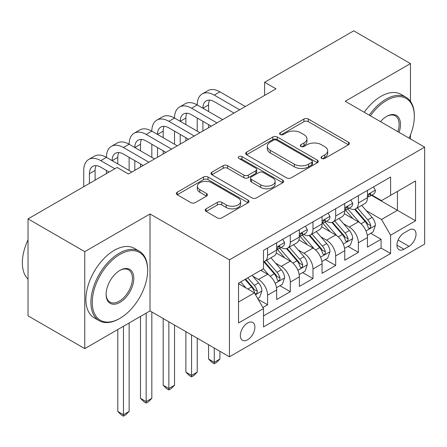 <?xml version="1.0" encoding="UTF-8"?>
<svg xmlns="http://www.w3.org/2000/svg" width="447" height="447" viewBox="0 0 447 447"><rect width="100%" height="100%" fill="white"/><g stroke="black" fill="none" stroke-linecap="round" stroke-linejoin="round"><path stroke-width="0.67" d="M321.672 158.445A2.207 1.274 0 0 0 324.79 158.445L348.459 144.778A3.151 1.822 0 0 0 349.381 143.493A3.151 1.822 0 0 0 348.459 142.202L308.357 119.053A3.151 1.822 0 0 0 303.904 119.053L280.235 132.72A2.207 1.274 0 0 0 279.587 133.619A2.207 1.274 0 0 0 280.235 134.519A2.207 1.274 0 0 0 283.353 134.519L286.415 132.748A10.08 5.822 0 0 1 300.675 132.748L304.016 134.681A10.08 5.822 0 0 1 306.966 138.793A10.08 5.822 0 0 1 304.016 142.911L300.954 144.683A2.207 1.274 0 0 0 300.306 145.582A2.207 1.274 0 0 0 300.954 146.482A2.207 1.274 0 0 0 304.072 146.482L307.134 144.711A10.08 5.822 0 0 1 321.393 144.711L324.734 146.644A10.08 5.822 0 0 1 327.685 150.756A10.08 5.822 0 0 1 324.734 154.874L321.672 156.64A2.207 1.274 0 0 0 321.024 157.545A2.207 1.274 0 0 0 321.672 158.445L321.672 156.64M247.616 339.765A10.27 5.928 120 0 0 254.326 330.713A10.27 5.928 120 0 0 252.751 322.483A10.27 5.928 120 0 0 247.616 322.991A10.27 5.928 120 0 0 240.905 332.043A10.27 5.928 120 0 0 242.481 340.273A10.27 5.928 120 0 0 247.616 339.765M206.101 208.833A3.151 1.822 0 0 0 205.179 210.118A3.151 1.822 0 0 0 206.101 211.403L217.354 217.901A3.151 1.822 0 0 0 221.807 217.901L248.096 202.72A3.151 1.822 0 0 0 249.018 201.435A3.151 1.822 0 0 0 248.096 200.15L207.995 176.995A3.151 1.822 0 0 0 203.541 176.995L177.252 192.176A3.151 1.822 0 0 0 176.33 193.462A3.151 1.822 0 0 0 177.252 194.747L190.841 202.592A3.151 1.822 0 0 0 195.294 202.592L206.548 196.099A3.151 1.822 0 0 0 207.469 194.808A3.151 1.822 0 0 0 206.548 193.523L199.809 189.634A8.426 4.867 0 0 1 197.339 186.192A8.426 4.867 0 0 1 202.541 181.7A8.426 4.867 0 0 1 211.727 182.75L238.128 197.993A8.426 4.867 0 0 1 240.598 201.435A8.426 4.867 0 0 1 235.39 205.933A8.426 4.867 0 0 1 226.21 204.877L221.807 202.335A3.151 1.822 0 0 0 217.354 202.335L206.101 208.833L206.101 211.403M150.019 213.968L84.768 251.639L28.027 218.879L28.027 315.85L84.768 348.61L150.019 310.933L229.456 356.801L229.456 259.83L150.019 213.968L150.019 310.933M410.463 101.357L410.463 63.597L345.213 101.273L424.65 147.136L229.456 259.83M410.463 63.597L353.722 30.837L264.635 82.27L264.635 95.373M28.027 218.879L117.108 167.446L128.457 174L275.989 88.824L264.635 82.27M286.639 177.895A3.151 1.822 0 0 0 291.092 177.895L317.381 162.719A3.151 1.822 0 0 0 318.303 161.434A3.151 1.822 0 0 0 317.381 160.149L277.28 136.994A3.151 1.822 0 0 0 272.826 136.994L246.537 152.17A3.151 1.822 0 0 0 245.615 153.461A3.151 1.822 0 0 0 246.537 154.746L286.639 177.895M239.732 158.92A2.207 1.274 0 0 1 241.972 159.233L241.972 156.612L282.739 180.147A3.151 1.822 0 0 1 283.661 181.432A3.151 1.822 0 0 1 282.739 182.722L256.449 197.898A3.151 1.822 0 0 1 251.996 197.898L211.895 174.743L211.895 172.173A3.151 1.822 0 0 0 210.973 173.458A3.151 1.822 0 0 0 211.895 174.743M211.895 172.173L223.142 165.681A3.151 1.822 0 0 1 227.601 165.681L243.861 175.068A3.151 1.822 0 0 0 248.32 175.068L255.785 170.76A3.151 1.822 0 0 0 256.707 169.474A3.151 1.822 0 0 0 255.785 168.184L238.849 158.411A2.207 1.274 0 0 1 238.206 157.512A2.207 1.274 0 0 1 239.564 156.333A2.207 1.274 0 0 1 241.972 156.612M262.881 307.497L267.591 304.776L258.17 299.339M252.812 276.196L258.511 279.487A12.84 7.415 60 0 1 267.591 295.21L276.665 289.969L276.665 299.535L290.287 291.673L279.956 285.711M275.508 263.093L281.208 266.384A12.84 7.415 60 0 1 290.287 282.107L299.361 276.866L299.361 286.432L312.984 278.57L302.653 272.609M298.205 249.985L303.904 253.276A12.84 7.415 60 0 1 312.984 269.005L322.058 263.758L322.058 273.329L335.68 265.462L325.349 259.5M320.901 236.882L326.601 240.173A12.84 7.415 60 0 1 335.68 255.896L344.76 250.655L344.76 260.221L358.377 252.359L358.377 242.794A12.84 7.415 -120 0 0 349.297 227.07L343.598 223.779M348.051 246.398L358.377 252.359M276.665 289.969A12.84 7.415 -120 0 0 267.591 274.246L260.78 270.312M299.361 276.866A12.84 7.415 -120 0 0 290.287 261.137L276.252 253.036M322.058 263.758A12.84 7.415 -120 0 0 312.984 248.035L298.948 239.933M344.76 250.655A12.84 7.415 -120 0 0 335.68 234.932L321.644 226.83M408.988 230.082L403.999 232.965A9.951 5.744 120 0 0 397.495 241.738A9.951 5.744 120 0 0 399.02 249.711A9.951 5.744 120 0 0 403.999 249.214L408.988 246.331A9.951 5.744 120 0 0 415.492 237.564A9.951 5.744 120 0 0 413.967 229.59A9.951 5.744 120 0 0 408.988 230.082M229.456 356.801L424.65 244.107L424.65 147.136M238.536 302.021L254.427 292.852L263.501 308.575L263.501 326.919L390.605 253.538L390.605 235.195L381.526 219.471L366.294 210.677M263.501 308.575L238.536 322.991L238.536 283.152L263.501 268.742L263.501 250.393L390.605 177.012L390.605 195.356L415.57 180.946L415.57 220.779L390.605 235.195M281.09 247.442L281.208 247.509A12.84 7.415 60 0 0 287.628 248.146L296.707 242.905A12.84 7.415 -120 0 0 299.361 237.027L299.361 229.691M303.787 234.34L303.904 234.407A12.84 7.415 60 0 0 310.324 235.044L319.404 229.803A12.84 7.415 -120 0 0 322.058 223.925L322.058 216.588M326.483 221.237L326.601 221.304A12.84 7.415 60 0 0 333.021 221.941L342.1 216.7A12.84 7.415 -120 0 0 344.76 210.822L344.76 203.48M263.501 315.912L381.073 248.035L381.073 239.257L367.456 247.118L367.456 237.553A12.84 7.415 -120 0 0 358.377 221.829L344.341 213.722M349.18 208.129L349.297 208.201A12.84 7.415 -120 0 0 355.717 208.838A12.84 7.415 -120 0 0 358.377 202.96L358.377 195.618M355.717 208.838L364.797 203.592A12.84 7.415 -120 0 0 367.456 197.719L367.456 190.377M267.591 248.035L267.591 255.371A12.84 7.415 60 0 1 264.931 261.249A12.84 7.415 60 0 1 263.501 261.769M264.931 261.249L274.005 256.008A12.84 7.415 -120 0 0 276.665 250.13L276.665 242.794M290.287 234.932L290.287 242.268A12.84 7.415 60 0 1 287.628 248.146M312.984 221.829L312.984 229.166A12.84 7.415 60 0 1 310.324 235.044M335.68 208.721L335.68 216.063A12.84 7.415 60 0 1 333.021 221.941M335.68 255.896L335.68 265.462M312.984 269.005L312.984 278.57M290.287 282.107L290.287 291.673M267.591 295.21L267.591 304.776M254.427 292.852L238.536 283.677M381.526 219.471L397.417 210.297L397.417 191.428L415.57 180.946M371.418 195.289L415.57 220.779M371.876 195.026L381.526 200.602L390.605 195.356M410.463 138.944L410.463 134.916M84.768 251.639L84.768 348.61M370.747 233.295L381.073 239.257M381.073 248.035L390.605 253.538M322.55 158.752L324.734 157.495A10.08 5.822 0 0 0 327.685 153.377L327.685 150.756M306.966 138.793L306.966 141.414A10.08 5.822 0 0 1 304.016 145.532L301.831 146.795M348.42 144.8L308.357 121.673A3.151 1.822 0 0 0 303.904 121.673L281.113 134.832M317.342 162.742L277.28 139.615A3.151 1.822 0 0 0 272.826 139.615L246.576 154.768M311.81 162.334A2.207 1.274 0 0 0 312.459 161.434A2.207 1.274 0 0 0 311.81 160.534L276.615 140.213A2.207 1.274 0 0 0 273.491 140.213L270.262 142.073A10.08 5.822 0 0 0 267.312 146.191A10.08 5.822 0 0 0 270.262 150.309L294.322 164.2A10.08 5.822 0 0 0 308.581 164.2L311.81 162.334L311.81 164.954A2.207 1.274 0 0 0 312.459 164.055L312.459 161.434M267.312 146.191L267.312 148.812A10.08 5.822 0 0 0 270.262 152.93L270.262 150.309M311.81 164.954L308.581 166.82A10.08 5.822 0 0 1 294.322 166.82L270.262 152.93M211.934 174.771L223.142 168.301L223.142 165.681M256.707 169.474L256.707 172.095A3.151 1.822 0 0 1 255.785 173.38L248.32 177.688A3.151 1.822 0 0 1 243.861 177.688L227.601 168.301A3.151 1.822 0 0 0 223.142 168.301M241.972 159.233L282.7 182.745M260.741 184.812A8.426 4.867 0 0 0 269.927 185.863A8.426 4.867 0 0 0 275.128 181.37A8.426 4.867 0 0 0 272.659 177.928L263.356 172.559A3.151 1.822 0 0 0 258.902 172.559L251.438 176.867A3.151 1.822 0 0 0 250.516 178.152A3.151 1.822 0 0 0 251.438 179.443L260.741 184.812L260.741 187.433A8.426 4.867 0 0 0 269.927 188.489A8.426 4.867 0 0 0 275.128 183.991L275.128 181.37M250.516 178.152L250.516 180.772A3.151 1.822 0 0 0 251.438 182.063L251.438 179.443M260.741 187.433L251.438 182.063M240.598 201.435L240.598 204.055A8.426 4.867 0 0 1 235.39 208.553A8.426 4.867 0 0 1 226.21 207.497L221.807 204.955A3.151 1.822 0 0 0 217.354 204.955L206.145 211.425M197.339 186.192L197.339 188.813A8.426 4.867 0 0 0 199.809 192.255L199.809 189.634M206.503 196.121L199.809 192.255M248.057 202.748L207.995 179.616A3.151 1.822 0 0 0 203.541 179.616L177.291 194.769M367.261 235.306L373.128 231.92L375.396 225.366A8.504 4.911 -120 0 0 372.083 217.382L361.712 205.374M359.639 222.656L347.783 208.933M352.89 218.661L346.012 210.699A20.383 11.767 -120 0 0 345.38 209.989M354.56 209.297L365.048 221.444A8.504 4.911 60 0 1 368.082 227.299L368.702 228.311L369.848 228.149L370.619 227.21L370.803 225.729A8.504 4.911 -120 0 0 367.775 219.868L357.404 207.861M355.175 209.101L366.445 222.148A4.336 2.503 60 0 1 367.54 223.841L370.803 225.729M373.468 186.907L375.396 190.249A8.504 4.911 60 0 1 373.636 194.009L369.323 196.501A8.504 4.911 -120 0 0 370.803 194.54L370.624 193.786L369.563 193.998L368.082 196.116A8.504 4.911 60 0 1 367.456 197.323M83.745 186.706L83.745 170.463A24.071 13.902 60 0 1 88.73 159.439L94.406 156.165A24.071 13.902 60 0 1 106.442 157.355A24.071 13.902 60 0 1 111.426 146.337L117.103 143.062A24.071 13.902 60 0 1 129.138 144.252A24.071 13.902 60 0 1 134.122 133.234L139.799 129.954A24.071 13.902 60 0 1 151.835 131.15A24.071 13.902 60 0 1 156.819 120.131L162.496 116.851A24.071 13.902 60 0 1 174.531 118.047A24.071 13.902 60 0 1 179.515 107.023L185.192 103.749A24.071 13.902 60 0 1 197.228 104.939A24.071 13.902 60 0 1 202.212 93.92L207.889 90.646A24.071 13.902 60 0 1 219.924 91.836L245.347 106.515M202.212 93.92A24.071 13.902 60 0 1 214.253 95.116L239.67 109.789M367.736 196.898L367.775 196.898A8.504 4.911 -120 0 0 369.323 196.501M233.999 113.063L214.253 101.665A16.047 9.264 -120 0 0 206.229 100.871A16.047 9.264 -120 0 0 202.904 108.219L208.576 104.939L208.576 111.493M209.582 100.128A16.047 9.264 -120 0 0 208.576 104.939M202.904 121.321L202.904 131.016M208.576 124.596L208.576 127.741M197.228 131.15L197.228 118.047M409.083 138.151A39.157 22.607 120 0 0 414.324 116.41A39.157 22.607 120 0 0 386.633 100.419A39.157 22.607 120 0 0 370.423 115.829M369.256 115.153A40.124 23.166 -60 0 1 385.951 99.24A40.124 23.166 -60 0 1 406.016 97.256A40.124 23.166 -60 0 1 414.324 115.622L414.324 116.41M380.475 121.629A19.579 11.304 -60 0 1 386.633 116.41L386.633 116.41A19.579 11.304 -60 0 1 399.031 132.346M364.26 112.27A40.124 23.166 -60 0 1 380.961 96.356A40.124 23.166 -60 0 1 401.02 94.373L406.016 97.256M397.841 131.658A18.618 10.75 120 0 0 395.26 115.879A18.618 10.75 120 0 0 386.286 116.611M119.265 318.733L119.947 318.337A39.157 22.607 120 0 0 147.639 270.379A39.157 22.607 120 0 0 119.947 254.393A39.157 22.607 120 0 0 92.255 302.351A39.157 22.607 120 0 0 119.947 318.337L119.265 318.733A40.124 23.166 -60 0 1 99.206 320.717A40.124 23.166 -60 0 1 93.054 288.566A40.124 23.166 -60 0 1 119.265 253.209A40.124 23.166 -60 0 1 139.324 251.225A40.124 23.166 -60 0 1 147.639 269.591L147.639 270.379M119.947 302.351A19.579 11.304 -60 0 1 106.101 294.355A19.579 11.304 -60 0 1 119.947 270.379L119.947 270.379A19.579 11.304 -60 0 1 133.793 278.369A19.579 11.304 -60 0 1 119.947 302.351M106.107 293.958A18.618 10.75 120 0 0 109.956 302.094A18.618 10.75 120 0 0 119.265 301.172A18.618 10.75 120 0 0 131.429 284.767A18.618 10.75 120 0 0 128.574 269.848A18.618 10.75 120 0 0 119.6 270.58M99.206 320.717L94.211 317.834A40.124 23.166 -60 0 1 88.059 285.683A40.124 23.166 -60 0 1 114.27 250.331A40.124 23.166 -60 0 1 134.335 248.342L139.324 251.225M28.027 279.157A40.124 23.166 -60 0 1 28.027 239.843M344.564 248.409L350.431 245.023L352.7 238.469A8.504 4.911 -120 0 0 349.386 230.484L339.016 218.477M336.937 235.765L325.086 222.042M330.193 231.764L323.315 223.802A20.383 11.767 -120 0 0 322.684 223.092M331.864 222.399L342.352 234.546A8.504 4.911 60 0 1 345.386 240.402L346.006 241.414L347.151 241.251L347.922 240.318L348.107 238.832A8.504 4.911 -120 0 0 345.073 232.971L334.708 220.969M332.479 222.204L343.749 235.251A4.336 2.503 60 0 1 344.844 236.949L348.107 238.832M214.253 348.017L214.253 362.305L219.924 359.03L219.924 351.297M219.924 359.03L216.521 362.433L214.253 363.746L211.984 362.433L208.576 359.03L208.576 344.743M208.576 359.03L214.253 362.305L214.253 363.746M321.868 261.512L327.735 258.126L330.003 251.572A8.504 4.911 -120 0 0 326.69 243.587L316.32 231.58M314.241 248.867L302.39 235.144M307.497 244.872L300.619 236.904A20.383 11.767 -120 0 0 299.987 236.195M309.168 235.508L319.655 247.649A8.504 4.911 60 0 1 322.689 253.51L323.304 254.516L324.455 254.354L325.226 253.421L325.41 251.935A8.504 4.911 -120 0 0 322.376 246.079L312.006 234.072M309.782 235.306L321.052 248.353A4.336 2.503 60 0 1 322.147 250.052L325.41 251.935M191.556 334.915L191.556 375.407L197.228 372.133L197.228 338.189M197.228 372.133L193.825 375.541L191.556 376.849L189.282 375.541L185.879 372.133L185.879 331.64M185.879 372.133L191.556 375.407L191.556 376.849M299.172 274.614L305.038 271.228L307.307 264.68A8.504 4.911 -120 0 0 303.994 256.69L293.623 244.682M291.545 261.97L279.693 248.247M284.8 257.975L277.922 250.007A20.383 11.767 -120 0 0 277.291 249.297M286.471 248.61L296.959 260.752A8.504 4.911 60 0 1 299.993 266.613L300.607 267.619L301.759 267.457L302.53 266.524L302.714 265.037A8.504 4.911 -120 0 0 299.68 259.182L289.31 247.174M287.086 248.409L298.356 261.461A4.336 2.503 60 0 1 299.451 263.154L302.714 265.037M168.86 321.812L168.86 388.51L174.531 385.236L174.531 325.086M174.531 385.236L171.128 388.644L168.86 389.952L166.586 388.644L163.183 385.236L163.183 318.538M163.183 385.236L168.86 388.51L168.86 389.952M276.475 287.717L282.342 284.331L284.61 277.783A8.504 4.911 -120 0 0 281.297 269.792L270.927 257.79M268.848 275.073L263.423 268.787M262.104 271.078L261.221 270.055M263.775 261.713L274.262 273.855A8.504 4.911 60 0 1 277.296 279.716L277.911 280.727L279.062 280.565L279.833 279.626L280.018 278.146A8.504 4.911 -120 0 0 276.984 272.284L266.613 260.277M264.389 261.512L275.659 274.564A4.336 2.503 60 0 1 276.754 276.257L280.018 278.146M146.163 313.163L146.163 401.618L151.835 398.338L151.835 311.984M151.835 398.338L148.432 401.747L146.163 403.06L143.889 401.747L140.487 398.338L140.487 316.437M140.487 398.338L146.163 401.618L146.163 403.06M350.772 200.01L352.7 203.351A8.504 4.911 60 0 1 350.94 207.112L346.626 209.604A8.504 4.911 -120 0 0 348.107 207.643L347.928 206.888L346.866 207.101L345.386 209.218A8.504 4.911 60 0 1 344.76 210.425M179.515 107.023A24.071 13.902 60 0 1 191.556 108.219L197.228 104.939L222.651 119.617M191.556 108.219L216.974 122.891M345.039 210.001L345.073 210.001A8.504 4.911 -120 0 0 346.626 209.604M211.302 126.171L191.556 114.767A16.047 9.264 -120 0 0 183.533 113.974A16.047 9.264 -120 0 0 180.208 121.321L185.879 118.047L185.879 124.596M186.885 113.236A16.047 9.264 -120 0 0 185.879 118.047M180.208 134.424L180.208 144.124M185.879 137.698L185.879 140.844M174.531 144.252L174.531 131.15M328.076 213.113L330.003 216.454A8.504 4.911 60 0 1 328.243 220.22L323.93 222.707A8.504 4.911 -120 0 0 325.41 220.751L325.232 219.997L324.17 220.203L322.689 222.321A8.504 4.911 60 0 1 322.058 223.534M156.819 120.131A24.071 13.902 60 0 1 168.86 121.321L174.531 118.047L199.954 132.72M168.86 121.321L194.277 136M322.343 223.109L322.376 223.109A8.504 4.911 -120 0 0 323.93 222.707M188.606 139.274L168.86 127.876A16.047 9.264 -120 0 0 160.831 127.077A16.047 9.264 -120 0 0 157.512 134.424L163.183 131.15L163.183 137.698M164.189 126.339A16.047 9.264 -120 0 0 163.183 131.15M157.512 147.527L157.512 157.227M163.183 150.807L163.183 153.947M151.835 157.355L151.835 144.252M305.379 226.216L307.307 229.557A8.504 4.911 60 0 1 305.547 233.323L301.233 235.809A8.504 4.911 -120 0 0 302.714 233.854L302.535 233.099L301.474 233.312L299.993 235.424A8.504 4.911 60 0 1 299.361 236.636M134.122 133.234A24.071 13.902 60 0 1 146.163 134.424L151.835 131.15L177.258 145.823M146.163 134.424L171.581 149.102M299.646 236.212L299.68 236.212A8.504 4.911 -120 0 0 301.233 235.809M165.904 152.377L146.163 140.978A16.047 9.264 -120 0 0 138.134 140.185A16.047 9.264 -120 0 0 134.815 147.527L140.487 144.252L140.487 150.807M141.492 139.442A16.047 9.264 -120 0 0 140.487 144.252M134.815 160.635L134.815 170.329M140.487 163.909L140.487 167.055M129.138 170.458L129.138 157.355M282.683 239.324L284.61 242.66A8.504 4.911 60 0 1 282.85 246.426L278.537 248.918A8.504 4.911 -120 0 0 280.018 246.956L279.839 246.202L278.777 246.414L277.296 248.526A8.504 4.911 60 0 1 276.665 249.739M111.426 146.337A24.071 13.902 60 0 1 123.461 147.527L129.138 144.252L154.556 158.931M123.461 147.527L148.885 162.205M276.95 249.314L276.984 249.314A8.504 4.911 -120 0 0 278.537 248.918M143.208 165.479L123.461 154.081A16.047 9.264 -120 0 0 115.438 153.287A16.047 9.264 -120 0 0 112.113 160.635L117.79 157.355L117.79 163.909M118.796 152.544A16.047 9.264 -120 0 0 117.79 157.355M106.442 173.604L106.442 170.458M257.718 298.551L259.646 297.439L261.914 290.885A8.504 4.911 -120 0 0 258.601 282.901L252.074 275.341M245.979 287.974L240.726 281.889M239.408 284.18L238.536 283.174M245.034 279.403L251.566 286.963A8.504 4.911 60 0 1 254.6 292.819L255.215 293.83L256.366 293.668L257.137 292.729L257.321 291.248A8.504 4.911 -120 0 0 254.287 285.387L247.761 277.827M245.559 279.096L252.963 287.667A4.336 2.503 60 0 1 254.058 289.36L257.321 291.248M123.461 326.265L123.461 414.721L129.138 411.441L129.138 322.991M129.138 411.441L125.736 414.85L123.461 416.163L121.193 414.85L117.79 411.441L117.79 329.545M117.79 411.441L123.461 414.721L123.461 416.163M88.73 159.439A24.071 13.902 60 0 1 100.765 160.635L106.442 157.355L131.859 172.034M100.765 160.635L114.84 168.759M109.163 172.034L100.765 167.184A16.047 9.264 -120 0 0 92.741 166.39A16.047 9.264 -120 0 0 89.417 173.738L89.417 183.432M96.099 165.647A16.047 9.264 -120 0 0 95.094 170.463L95.094 180.158M258.511 279.487L267.591 274.246M281.208 266.384L290.287 261.137M303.904 253.276L312.984 248.035M326.601 240.173L335.68 234.932M349.297 227.07L358.377 221.829M358.377 202.96L367.456 197.719M267.591 255.371L276.665 250.13M290.287 242.268L299.361 237.027M312.984 229.166L322.058 223.925M335.68 216.063L344.76 210.822M358.377 242.794L367.456 237.553M398.104 240.05L408.988 246.331M396.958 245.152L403.999 249.214M324.734 157.495L324.734 154.874M300.954 146.482L300.954 144.683M304.016 145.532L304.016 142.911M280.235 134.519L280.235 132.72M303.904 121.673L303.904 119.053M308.357 121.673L308.357 119.053M348.459 144.778L348.459 142.202M246.537 154.746L246.537 152.17M272.826 139.615L272.826 136.994M277.28 139.615L277.28 136.994M317.381 162.719L317.381 160.149M294.322 166.82L294.322 164.2M308.581 166.82L308.581 164.2M227.601 168.301L227.601 165.681M243.861 177.688L243.861 175.068M248.32 177.688L248.32 175.068M255.785 173.38L255.785 170.76M282.739 182.722L282.739 180.147M217.354 204.955L217.354 202.335M221.807 204.955L221.807 202.335M226.21 207.497L226.21 204.877M206.548 196.099L206.548 193.523M177.252 194.747L177.252 192.176M203.541 179.616L203.541 176.995M207.995 179.616L207.995 176.995M248.096 202.72L248.096 200.15M365.964 230.943L375.34 225.528M367.775 219.868L372.083 217.382M360.992 223.785L365.048 221.444M375.34 190.148L367.456 194.702M219.924 91.836L214.253 95.116M369.708 193.909L370.803 194.54M343.268 244.045L352.644 238.637M345.073 232.971L349.386 230.484M338.295 236.888L342.352 234.546M320.572 257.148L329.947 251.739M322.376 246.079L326.69 243.587M315.599 249.99L319.655 247.649M297.875 270.256L307.251 264.842M299.68 259.182L303.994 256.69M292.902 263.093L296.959 260.752M275.179 283.359L284.555 277.945M276.984 272.284L281.297 269.792M270.206 276.201L274.262 273.855M352.644 203.251L344.76 207.805M347.012 207.011L348.107 207.643M329.947 216.359L322.058 220.913M324.315 220.114L325.41 220.751M307.251 229.462L299.361 234.016M301.619 233.217L302.714 233.854M284.555 242.565L276.665 247.118M278.922 246.325L280.018 246.956M255.505 294.718L261.858 291.047M254.287 285.387L258.601 282.901M247.895 289.08L251.566 286.963M95.094 170.463L89.417 173.738"/></g></svg>
